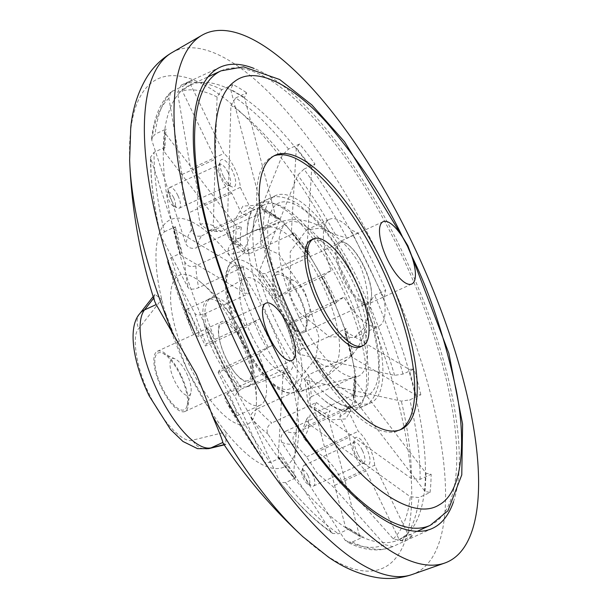 <?xml version="1.0" encoding="UTF-8"?>
<svg xmlns="http://www.w3.org/2000/svg" width="608" height="608" viewBox="0 0 608 608"><rect width="100%" height="100%" fill="white"/><g stroke="black" fill="none" stroke-linecap="round" stroke-linejoin="round"><path stroke-width="0.46" stroke-dasharray="3.04 2.28" d="M237.5 333.701A81.92 28.515 65.3 0 0 199.356 281.124A81.92 28.515 65.3 0 0 170.932 290.981A81.92 28.515 65.3 0 0 189.521 365.666A81.92 28.515 65.3 0 0 232.522 421.564A81.92 28.515 65.3 0 0 256.363 405.034A81.92 28.515 65.3 0 0 237.5 333.701M223.128 443.247L225.895 444.463L225.887 432.014A136.116 47.378 -114.7 0 1 211.318 412.026A136.116 47.378 -114.7 0 1 187.439 369.892A136.116 47.378 -114.7 0 1 164.738 310.787A136.116 47.378 -114.7 0 1 161.728 299.28A136.116 47.378 -114.7 0 1 228.699 254.668A136.116 47.378 -114.7 0 1 267.155 316.791A136.116 47.378 -114.7 0 1 292.866 387.395C298.984 395.831 305.148 388.877 310.171 387.805L325.569 377.454L346.849 359.837C359.579 349.471 366.525 333.359 367.673 311.486C368.889 296.073 366.373 280.706 360.111 265.362C351.979 250.929 341.65 239.712 329.11 231.716C311.805 220.05 295.496 216.79 280.189 221.95L254.63 230.721L238.108 238.769C234.43 242.66 225.811 244.659 228.699 254.668L261.797 246.574A14.714 13.764 76.3 0 1 268.5 227.324L280.189 221.95M167.588 261.835A248.634 86.541 65.3 0 0 191.778 330.349C192.812 334.256 195.381 336.247 199.485 336.323L210.52 331.246L206.621 328.214L206.036 326.23A58.862 20.49 -114.7 0 1 211.12 298.201A58.862 20.49 -114.7 0 1 246.02 327.324L205.428 345.998L192.698 318.919L186.55 309.502L187.021 315.294L191.991 330.904L167.481 261.577L194.917 313.53C196.81 315.408 200.313 315.385 205.428 313.462L249.979 292.965L245.1 293.36L180.758 255.018L180.333 254.524L182.149 252.54L171.122 257.617L167.481 261.577M258.81 353.788A58.862 20.49 -114.7 0 1 260.323 405.148A58.862 20.49 -114.7 0 1 239.111 394.645L237.971 393.072L238.207 388.527L227.179 393.604C224.572 396.621 224.413 399.608 226.693 402.572L237.363 415.712L233.381 403.142L218.219 372.461L258.81 353.788L268.25 347.495L255.459 321.032L259.677 318.873L215.126 339.37L206.325 343.991L205.428 345.998M278.32 326.526A110.367 38.418 -114.7 0 1 252.822 232.583A110.367 38.418 -114.7 0 1 264.51 204.736A110.367 38.418 -114.7 0 1 342.958 283.472A110.367 38.418 -114.7 0 1 356.767 405.262A110.367 38.418 -114.7 0 1 328.008 396.021A110.367 38.418 -114.7 0 1 278.32 326.526M251.598 335.289A51.817 18.035 -114.7 0 1 244.598 278.373A51.817 18.035 -114.7 0 1 281.945 315.073A51.817 18.035 -114.7 0 1 287.888 372.476A51.817 18.035 -114.7 0 1 251.598 335.289M213.917 352.382A47.827 16.644 -114.7 0 1 207.45 299.85A47.827 16.644 -114.7 0 1 241.923 333.724A47.827 16.644 -114.7 0 1 247.41 386.703A47.827 16.644 -114.7 0 1 213.917 352.382M357.998 233.001L346.97 238.07L335.479 234.62L320.401 228.122L306.66 229.824L290.206 251.803L290.548 289.294L331.132 270.621A58.862 20.49 -114.7 0 1 329.62 219.26A58.862 20.49 -114.7 0 1 350.839 229.771L357.998 233.001A253.84 88.358 65.3 0 1 372.438 261.25A253.84 88.358 65.3 0 1 385.692 290.282L383.906 298.178L350.839 229.771M303.962 169.123L314.99 164.054L311.722 167.77L306.766 252.282L306.956 253.05L309.768 253.133L265.21 273.638L259.586 273.456L259.563 270.461L297.776 175.112L303.962 169.123A253.84 88.358 65.3 0 1 346.97 238.07M299.6 144.005L288.572 149.082L282.393 155.063L244.18 250.412L244.34 253.604L249.82 253.589L294.378 233.092L291.642 233.1L291.376 232.233L296.332 147.729L299.6 144.005A253.84 88.358 65.3 0 1 314.99 164.054M235.714 97.926L246.749 92.849L244.462 97.523L275.888 217.246L276.876 218.789L279.878 219.055L235.319 239.552L229.322 239.035L227.126 233.913L230.926 105.252L235.714 97.926A253.84 88.358 65.3 0 1 288.572 149.082M232.887 84.596L221.859 89.665L217.064 96.991L213.264 225.652L216.858 231.564L221.464 231.291L266.015 210.794L263.72 210.93L262.033 208.985L230.599 89.262L232.887 84.596A253.84 88.358 65.3 0 1 246.749 92.849M181.237 85.112L192.265 80.043L190.737 84.793L223.926 153.459L190.6 168.796L177.513 92.56L181.237 85.112A253.84 88.358 65.3 0 1 221.859 89.665M181.982 174.534L215.308 159.205L182.119 90.539L182.81 86.344L183.646 85.781L170.939 91.983L168.895 98.306L181.982 174.534L182.894 195.388L188.602 212.922L191.535 229.923C193.23 235.22 196.62 237.173 201.696 235.782A110.367 38.418 65.3 0 0 196.893 247.661C191.756 249.242 188.085 247.98 185.888 243.884L151.848 140.44L151.643 138.449L155.116 134.125L166.144 129.056L164.411 131.214L164.935 133.008L236.375 226.077L241.452 227.164L196.893 247.661M165.08 147.258L154.052 152.327L150.548 157.138L150.784 158.642L184.824 262.086C187.006 266.182 190.676 267.436 195.829 265.863L240.38 245.366L235.311 244.279L163.871 151.21L163.332 149.659L165.08 147.258A253.84 88.358 65.3 0 1 166.144 129.056M164.358 231.83L175.385 226.754L173.561 228.707L173.987 229.231L238.328 267.573L243.208 267.178L198.656 287.675C193.557 289.598 190.053 289.621 188.146 287.736L160.816 236.048L164.358 231.83A253.84 88.358 65.3 0 1 154.052 152.327M453.469 501.798A253.84 88.358 65.3 0 0 400.634 248.277A253.84 88.358 65.3 0 0 254.121 68.484M298.391 315.742A84.611 29.45 -114.7 0 1 286.132 223.334A84.611 29.45 -114.7 0 1 347.943 282.728A84.611 29.45 -114.7 0 1 356.706 376.747A84.611 29.45 -114.7 0 1 298.391 315.742M259.677 318.873A110.367 38.418 65.3 0 0 265.787 332.295A110.367 38.418 65.3 0 0 272.475 345.329L227.916 365.834A110.367 38.418 65.3 0 0 241.893 388.892C237.158 391.575 235.045 394.47 235.547 397.579L264.594 462.437L270.195 462.551L281.223 457.474L278.426 457.421L278.221 456.638L283.176 372.126L286.444 368.395L241.893 388.892M257.275 408.941L301.834 388.436L298.566 392.175L293.611 476.687L293.846 477.508L296.613 477.523L285.578 482.6L280.045 482.57L250.937 417.628C250.428 414.527 252.54 411.631 257.275 408.941A110.367 38.418 65.3 0 0 271.776 422.97C267.277 425.881 266.015 429.598 267.991 434.127L331.246 531.939L332.705 533.444L338.436 533.748L349.463 528.679L346.598 528.527L345.481 526.893L314.055 407.17L316.335 402.473L271.776 422.97M285.638 431.232L330.197 410.734L327.917 415.424L359.343 535.146L360.757 536.963L363.326 536.94L352.298 542.009L347.168 542.062L345.101 540.2L281.854 442.388C279.87 437.874 281.132 434.15 285.638 431.232A110.367 38.418 65.3 0 0 296.78 432.478L341.339 411.981A110.367 38.418 65.3 0 0 344.234 411.031A110.367 38.418 65.3 0 0 349.957 406.243L305.398 426.74A110.367 38.418 65.3 0 0 310.202 414.869L306.804 418.821L309.221 424.156L410.316 496.751L419.034 497.549L430.061 492.472L425.007 491.408L353.567 398.339L353.058 396.34L354.76 394.372L310.202 414.869M311.273 396.667L355.824 376.17L354.084 378.693L354.631 380.137L426.071 473.206L431.133 474.27L420.105 479.347L411.38 478.549L310.293 405.954L307.785 401.713L311.273 396.667A110.367 38.418 65.3 0 0 308.446 374.855L304.79 378.708L306.964 380.296L401.348 401.143L409.8 399.851L420.827 394.774L415.956 395.185L351.614 356.835L351.173 356.28L352.997 354.358L308.446 374.855M301.674 349.068L346.226 328.571L344.424 330.57L344.842 331.048L409.192 369.398L414.056 368.988L403.028 374.064L394.577 375.356L300.2 354.51L298.057 353.066L301.674 349.068A110.367 38.418 65.3 0 0 291.977 323.16C287.523 325.151 286.467 325.447 288.792 324.041L303.339 315.757L329.331 336.741L354.251 337.516L365.803 326.192L370.386 306.842C370.059 302.609 371.488 298.779 374.665 295.359L385.692 290.282M331.132 270.621L321.693 276.914L334.484 303.377L336.528 302.662L291.977 323.16M296.78 432.478C292.456 435.404 291.848 439.196 294.956 443.855L306.531 456.882L317.209 473.244L332.69 486.278L384.659 544.631L392.859 546.584L403.948 541.485L399.213 539.615L366.016 470.949L332.69 486.278M306.531 456.882L349.63 437.053A23.91 8.322 65.3 0 0 355.133 455.795A23.91 8.322 65.3 0 0 366.016 470.949M215.308 159.205A23.91 8.322 65.3 0 0 220.81 177.946A23.91 8.322 65.3 0 0 231.694 193.101L241.505 213.393L250.124 207.655L240.312 187.355A23.91 8.322 65.3 0 0 223.926 153.459M344.523 279.194A33.113 11.522 -114.7 0 1 340.381 242.66A33.113 11.522 -114.7 0 1 363.918 266.281A33.113 11.522 -114.7 0 1 368.06 302.814A33.113 11.522 -114.7 0 1 344.523 279.194M299.372 295.974A33.113 11.522 65.3 0 0 275.842 272.354A33.113 11.522 65.3 0 0 279.984 308.887A33.113 11.522 65.3 0 0 303.514 332.508A33.113 11.522 65.3 0 0 299.372 295.974M357.717 454.077A15.086 5.252 -114.7 0 1 354.51 439.227A15.086 5.252 -114.7 0 1 366.548 448.187A15.086 5.252 -114.7 0 1 366.214 464.672A15.086 5.252 -114.7 0 1 357.717 454.077M362.338 450.346A11.408 3.967 65.3 0 0 354.228 442.214A11.408 3.967 65.3 0 0 353.233 443.566A11.408 3.967 65.3 0 0 355.657 454.799A11.408 3.967 65.3 0 0 362.087 462.81A11.408 3.967 65.3 0 0 363.766 462.931A11.408 3.967 65.3 0 0 362.338 450.346M226.032 358.135A33.113 11.522 -114.7 0 1 221.882 321.594A33.113 11.522 -114.7 0 1 245.419 345.215A33.113 11.522 -114.7 0 1 249.561 381.756A33.113 11.522 -114.7 0 1 226.032 358.135M180.872 374.908A33.113 11.522 65.3 0 0 157.343 351.287A33.113 11.522 65.3 0 0 161.485 387.828A33.113 11.522 65.3 0 0 185.022 411.449A33.113 11.522 65.3 0 0 180.872 374.908M223.394 176.221A15.086 5.252 -114.7 0 1 220.187 161.371A15.086 5.252 -114.7 0 1 232.226 170.339A15.086 5.252 -114.7 0 1 231.891 186.816A15.086 5.252 -114.7 0 1 223.394 176.221M228.015 172.497A11.408 3.967 65.3 0 0 219.914 164.358A11.408 3.967 65.3 0 0 218.918 165.718A11.408 3.967 65.3 0 0 221.342 176.943A11.408 3.967 65.3 0 0 227.764 184.954A11.408 3.967 65.3 0 0 229.444 185.083A11.408 3.967 65.3 0 0 228.015 172.497M312.208 473.412A11.408 3.967 65.3 0 0 304.099 465.28A11.408 3.967 65.3 0 0 303.103 466.632A11.408 3.967 65.3 0 0 305.528 477.858A11.408 3.967 65.3 0 0 311.957 485.876A11.408 3.967 65.3 0 0 313.637 485.997A11.408 3.967 65.3 0 0 312.208 473.412M177.886 195.563A11.408 3.967 65.3 0 0 169.784 187.424A11.408 3.967 65.3 0 0 168.781 188.776A11.408 3.967 65.3 0 0 171.213 200.009A11.408 3.967 65.3 0 0 177.635 208.02A11.408 3.967 65.3 0 0 179.314 208.141A11.408 3.967 65.3 0 0 177.886 195.563M290.556 280.486A20.231 7.045 -114.7 0 1 293.877 280.516A20.231 7.045 -114.7 0 1 305.748 295.731A20.231 7.045 -114.7 0 1 309.578 314.648A20.231 7.045 -114.7 0 1 308.15 316.867A20.231 7.045 -114.7 0 1 293.428 302.624A20.231 7.045 -114.7 0 1 290.556 280.486M276.359 274.884A31.274 10.883 -114.7 0 1 281.489 274.93A31.274 10.883 -114.7 0 1 299.843 298.452A31.274 10.883 -114.7 0 1 305.756 327.689A31.274 10.883 -114.7 0 1 303.544 331.117A31.274 10.883 -114.7 0 1 280.797 309.1A31.274 10.883 -114.7 0 1 276.359 274.884M307.998 475.57A7.729 2.69 65.3 0 0 301.826 470.98A7.729 2.69 65.3 0 0 303.476 478.587A7.729 2.69 65.3 0 0 307.823 484.014A7.729 2.69 65.3 0 0 307.998 475.57M186.504 373.099A20.231 7.045 -114.7 0 1 190.806 393.019A20.231 7.045 -114.7 0 1 174.656 380.988A20.231 7.045 -114.7 0 1 175.104 358.88A20.231 7.045 -114.7 0 1 186.504 373.099M180.34 375.265A31.274 10.883 -114.7 0 1 186.99 406.06A31.274 10.883 -114.7 0 1 162.024 387.471A31.274 10.883 -114.7 0 1 162.716 353.301A31.274 10.883 -114.7 0 1 180.34 375.265M173.675 197.722A7.729 2.69 65.3 0 0 167.512 193.124A7.729 2.69 65.3 0 0 169.153 200.731A7.729 2.69 65.3 0 0 173.508 206.158A7.729 2.69 65.3 0 0 173.675 197.722M153.687 298.201L154.896 294.363L161.728 299.28L138.837 328.487C131.062 335.35 136.686 369.687 149.735 395.01C161.561 421.146 183.791 444.425 192.797 440.108L225.887 432.014A136.116 47.378 65.3 0 0 292.866 387.395L315.757 358.196A14.714 13.581 -141.9 0 0 335.16 365.218L325.569 377.454M154.09 297.692L154.759 301.568M412.558 535.747L401.531 540.824L393.277 538.886L341.308 480.54L374.634 465.211L407.824 533.877L412.558 535.747A253.84 88.358 65.3 0 1 404.198 541.371A253.84 88.358 65.3 0 1 403.948 541.485M383.906 298.178A58.862 20.49 -114.7 0 1 378.822 326.215A58.862 20.49 -114.7 0 1 343.93 297.084L303.339 315.757M264.594 462.437L226.693 402.572A248.634 86.541 65.3 0 0 264.389 462.08M321.51 277.081L334.301 303.536L343.93 297.084M298.057 353.066L287.516 324.915L288.792 324.041A119.875 41.724 65.3 0 1 300.2 354.51M336.528 302.662A110.367 38.418 65.3 0 0 330.425 289.233A110.367 38.418 65.3 0 0 323.737 276.199L279.178 296.696A110.367 38.418 65.3 0 0 265.21 273.638M221.464 231.291A110.367 38.418 65.3 0 0 210.315 230.044L254.874 209.547A110.367 38.418 65.3 0 0 251.978 210.497A110.367 38.418 65.3 0 0 246.255 215.285L201.696 235.782M341.308 480.54C336.467 468.122 327.75 458.326 315.149 451.144L303.574 438.117L302.928 428.746L305.398 426.74M374.634 465.211A23.91 8.322 65.3 0 0 358.249 431.315L348.437 411.023L339.819 416.761L349.63 437.053M315.149 451.144L358.249 431.315M218.219 372.461L219.116 370.454L227.916 365.834M255.459 321.032L246.02 327.324M272.475 345.329L268.25 347.495M231.694 193.101L188.602 212.922M210.315 230.044L208.947 230.5L200.154 224.185L197.22 207.184C198.976 191.946 196.764 179.147 190.6 168.796M240.312 187.355L197.22 207.184M290.548 289.294L274.725 298.46L259.586 273.463M259.563 270.461A119.875 41.724 65.3 0 1 275.994 297.586C273.668 298.984 274.732 298.695 279.178 296.696M323.737 276.199L321.51 277.073M349.957 406.243L348.718 407.246L348.437 411.023M339.819 416.761L341.339 411.981M246.255 215.285L241.505 213.393M250.124 207.655L254.19 209.775L254.874 209.547M340.275 284.483A114.046 39.695 65.3 0 0 259.213 203.125A114.046 39.695 65.3 0 0 247.137 231.899A114.046 39.695 65.3 0 0 273.486 328.974A114.046 39.695 65.3 0 0 324.832 400.786A114.046 39.695 65.3 0 0 354.54 410.332A114.046 39.695 65.3 0 0 340.275 284.483M367.597 263.697A250.162 87.073 -114.7 0 1 398.901 539.76A250.162 87.073 -114.7 0 1 221.092 361.289A250.162 87.073 -114.7 0 1 189.787 85.226A250.162 87.073 -114.7 0 1 367.597 263.697M363.637 266.334A34.299 11.94 65.3 0 0 339.256 241.87A34.299 11.94 65.3 0 0 343.55 279.718A34.299 11.94 65.3 0 0 367.931 304.182A34.299 11.94 65.3 0 0 363.637 266.334M244.302 345.83A31.449 10.944 65.3 0 0 221.958 323.395A31.449 10.944 65.3 0 0 225.887 358.097A31.449 10.944 65.3 0 0 248.239 380.532A31.449 10.944 65.3 0 0 244.302 345.83M289.773 321.48A114.046 39.695 -114.7 0 1 275.508 195.624A114.046 39.695 -114.7 0 1 356.562 276.99A114.046 39.695 -114.7 0 1 370.834 402.838A114.046 39.695 -114.7 0 1 289.773 321.48M273.934 155.914A150.83 52.501 65.3 0 0 272.665 156.438A150.83 52.501 65.3 0 0 291.536 322.886A150.83 52.501 65.3 0 0 398.742 430.494A150.83 52.501 65.3 0 0 399.973 429.871M360.301 346.94A58.862 20.49 65.3 0 0 352.936 281.983A58.862 20.49 65.3 0 0 311.098 239.993M171.958 52.6A287.409 100.039 -114.7 0 1 379.134 256.143A287.409 100.039 -114.7 0 1 412.08 574.53M129.641 160.003A269.268 93.723 -114.7 0 1 329.11 231.716M208.825 448.636A14.714 13.764 76.3 0 1 192.797 440.108M285.509 312.193A72.428 25.209 -114.7 0 1 293.003 392.662A72.428 25.209 -114.7 0 1 243.094 340.442A72.428 25.209 -114.7 0 1 232.59 261.349A72.428 25.209 -114.7 0 1 285.509 312.193M242.121 340.594A67.541 23.507 65.3 0 0 291.255 388.155A67.541 23.507 65.3 0 0 281.679 314.245A67.541 23.507 65.3 0 0 232.537 266.692A67.541 23.507 65.3 0 0 242.121 340.594M206.036 326.23L221.722 361L239.111 394.645M210.52 331.246A253.84 88.358 65.3 0 0 223.774 360.278A253.84 88.358 65.3 0 0 238.207 388.527M292.114 319.922C277.385 292.858 254.714 220.491 277.073 203.878C300.686 189.863 341.992 249.82 354.228 278.548C368.957 305.604 391.628 377.978 369.269 394.592C345.656 408.606 304.35 348.642 292.114 319.922M346.849 359.837L335.16 365.218A77.254 26.889 65.3 0 0 321.7 283.039A77.254 26.889 65.3 0 0 268.5 227.324L254.63 230.721M192.265 80.043A253.84 88.358 65.3 0 0 192.014 80.157A253.84 88.358 65.3 0 0 183.646 85.781M172.619 90.858A253.84 88.358 65.3 0 0 155.116 134.125M175.385 226.754A253.84 88.358 65.3 0 0 182.149 252.54M171.122 257.617A253.84 88.358 65.3 0 0 199.485 336.323M286.444 368.395A110.367 38.418 65.3 0 0 301.834 388.436M316.335 402.473A110.367 38.418 65.3 0 0 330.197 410.734M354.76 394.372A110.367 38.418 65.3 0 0 355.824 376.17M352.997 354.358A110.367 38.418 65.3 0 0 346.226 328.571M367.673 311.486A269.268 93.723 -114.7 0 1 406.874 535.511A269.268 93.723 -114.7 0 1 302.982 536.788M225.028 444.433L224.078 444.661M315.757 358.196L318.98 337.273L304.859 291.673L278.745 254.06L261.797 246.574M139.787 313.637A14.714 13.581 -141.9 0 0 138.837 328.487M227.179 393.604A253.84 88.358 65.3 0 0 270.195 462.551M281.223 457.474A253.84 88.358 65.3 0 0 296.613 477.523M285.578 482.6A253.84 88.358 65.3 0 0 338.436 533.748M349.463 528.679A253.84 88.358 65.3 0 0 363.326 536.94M352.298 542.009A253.84 88.358 65.3 0 0 392.912 546.562M401.531 540.824A253.84 88.358 65.3 0 0 419.034 497.549M430.061 492.472A253.84 88.358 65.3 0 0 431.133 474.27M420.105 479.347A253.84 88.358 65.3 0 0 409.8 399.851M420.827 394.774A253.84 88.358 65.3 0 0 414.056 368.988M403.028 374.064A253.84 88.358 65.3 0 0 374.665 295.359M394.577 375.356A248.634 86.541 65.3 0 0 370.386 306.842M415.956 395.185L409.192 369.398M411.38 478.549A248.634 86.541 65.3 0 0 401.348 401.143M425.007 491.408L426.071 473.206M393.277 538.886A248.634 86.541 65.3 0 0 410.316 496.751M399.213 539.615L407.824 533.877M345.101 540.2A248.634 86.541 65.3 0 0 384.659 544.631M345.481 526.893L359.343 535.146M279.779 482.129A248.634 86.541 65.3 0 0 331.246 531.939M278.221 456.638L293.611 476.687M173.987 229.231L180.758 255.018M150.784 158.642A248.634 86.541 65.3 0 0 160.816 236.048M164.935 133.008L163.871 151.21M168.895 98.306A248.634 86.541 65.3 0 0 151.848 140.44M190.737 84.793L182.119 90.539M217.064 96.991A248.634 86.541 65.3 0 0 177.513 92.56M244.462 97.523L230.599 89.262M282.393 155.063A248.634 86.541 65.3 0 0 230.926 105.252M311.722 167.77L296.332 147.729M335.479 234.62A248.634 86.541 65.3 0 0 297.776 175.112M309.768 253.133A110.367 38.418 65.3 0 0 294.378 233.092M249.82 253.589A110.367 38.418 65.3 0 0 235.319 239.552M279.878 219.055A110.367 38.418 65.3 0 0 266.015 210.794M241.452 227.164A110.367 38.418 65.3 0 0 240.38 245.366M195.829 265.863A110.367 38.418 65.3 0 0 198.656 287.675M243.208 267.178A110.367 38.418 65.3 0 0 249.979 292.965M205.428 313.462A110.367 38.418 65.3 0 0 215.126 339.37M351.614 356.835L344.842 331.048M310.293 405.954A119.875 41.724 65.3 0 0 306.964 380.296M353.567 398.339L354.631 380.137M303.574 438.117A119.875 41.724 65.3 0 0 309.221 424.156M281.854 442.388A119.875 41.724 65.3 0 0 294.956 443.855M314.055 407.17L327.917 415.424M250.937 417.628A119.875 41.724 65.3 0 0 267.991 434.127M283.176 372.126L298.566 392.175M219.116 370.454A119.875 41.724 65.3 0 0 235.547 397.579M194.917 313.53A119.875 41.724 65.3 0 0 206.325 343.991M238.328 267.573L245.1 293.36M184.824 262.086A119.875 41.724 65.3 0 0 188.146 287.736M236.375 226.077L235.311 244.279M191.535 229.923A119.875 41.724 65.3 0 0 185.888 243.884M213.264 225.652A119.875 41.724 65.3 0 0 200.154 224.185M275.888 217.246L262.033 208.985M244.18 250.412A119.875 41.724 65.3 0 0 227.126 233.913M306.766 252.282L291.376 232.233M329.004 289.408L307.633 251.856L282.477 220.924L259.274 205.056L242.904 206.082L233.753 222.049L233.464 253.574L243.185 294.789L259.692 335.578L281.056 373.13L306.219 404.069L329.422 419.938L345.792 418.912L354.935 402.944L355.224 371.42L345.504 330.197L329.004 289.408M221.122 70.817A250.162 87.073 -114.7 0 1 398.932 249.28A250.162 87.073 -114.7 0 1 430.228 525.342M211.318 412.026L187.112 369.535L164.738 310.787M356.706 376.747L293.003 392.662C290.708 394.182 285.661 392.935 277.856 388.938L266.046 378.731C257.047 368.912 248.824 356.356 241.384 341.088C232.682 322.848 227.407 305.892 225.56 290.229L225.568 275.28C227.605 266.752 229.946 262.109 232.59 261.349L286.132 223.334M206.621 328.214L221.54 361.167L237.971 393.072M252.822 232.583L253.452 224.261C254.76 212.093 259.844 203.596 268.698 198.755C275.363 194.894 284.848 196.392 297.168 203.247L315.362 218.698C329.718 234.118 342.798 253.954 354.616 278.198C368.136 306.523 376.337 332.903 379.225 357.337L379.141 381.429C376.337 395.246 371.298 403.423 364.032 405.969C354.593 409.549 344.835 407.884 334.75 400.953L328.008 396.021M207.45 299.85L244.598 278.373M220.21 67.184L192.014 80.157L182.81 86.344M356.767 405.262L344.234 411.031L348.718 407.246M275.842 272.354L340.381 242.66M353.233 443.566L354.51 439.227M157.343 351.287L221.882 321.594M218.918 165.718L220.187 161.371M304.099 465.28L354.228 442.214M169.784 187.424L219.914 164.358M293.877 280.516L281.489 274.93M309.578 314.648L305.756 327.689M301.826 470.98L303.103 466.632M190.806 393.019L186.99 406.06M167.512 193.124L168.781 188.776M224.223 444.874L225.895 444.463M256.363 405.034C257.602 354.418 238.602 313.112 199.356 281.124M247.41 386.703L287.888 372.476M154.896 294.363L153.17 296.56M432.394 528.398L403.917 541.5M354.251 337.516L378.822 326.215M392.859 546.584C379.308 552.224 364.078 550.719 347.168 542.062M360.757 536.963L346.598 528.527M332.705 533.444C315.628 521.656 298.08 504.701 280.045 482.57M293.846 477.508L278.426 457.421M237.363 415.712L260.323 405.148M186.55 309.502L211.12 298.201M180.333 254.524L173.554 228.707M160.694 235.729C153.794 206.302 150.412 180.105 150.548 157.138M163.324 149.659L164.411 131.214M151.643 138.449C153.87 117.777 160.299 102.288 170.939 91.983M306.66 229.824L329.62 219.26M264.51 204.736L254.19 209.775M304.79 378.708L307.785 401.713M306.804 418.821L302.928 428.746M208.947 230.5L216.858 231.564M229.322 239.035L244.34 253.604M303.514 332.508L368.06 302.814M351.173 356.28L344.424 330.57M353.058 396.34L354.084 378.693M362.087 462.81L366.214 464.672M185.022 411.449L249.561 381.756M276.876 218.796L263.72 210.93M306.949 253.05L291.642 233.1M227.764 184.954L231.891 186.816M313.637 485.997L363.766 462.931M179.314 208.141L229.444 185.083M307.823 484.014L311.957 485.876M175.104 358.88L162.716 353.301M173.508 206.158L177.635 208.02M324.832 400.786C346.188 415.826 347.069 408.568 347.297 409.617L349.243 408.257C352.61 406.729 354.586 398.202 355.163 382.683C354.145 356.182 345.291 325.204 328.616 289.758C313.485 259.084 297.449 236.01 280.501 220.537C268.485 210.999 260.764 206.986 257.351 208.498L255.048 209.084C255.702 209.942 249.607 205.884 247.137 231.899M398.901 539.76L417.24 531.324M383.124 221.684L339.256 241.87M265.818 303.217L221.958 323.395M259.213 203.125L275.508 195.624M272.665 156.438L275.166 155.283M189.787 85.226L208.134 76.79M411.791 284.004L367.931 304.182M292.106 360.354L248.239 380.532M354.54 410.332L370.834 402.838M398.742 430.494L401.25 429.339"/><path stroke-width="0.91" d="M212.131 415.097C219.062 431.543 222.627 440.663 222.84 442.449L223.128 443.247C246.027 477.652 272.642 508.835 302.982 536.788A269.268 93.723 -114.7 0 1 212.131 415.097C208.012 403.248 202.76 389.698 196.369 374.444L156.18 304.562L144.491 309.936A77.254 26.889 65.3 0 0 157.958 392.114A77.254 26.889 65.3 0 0 211.151 447.822A14.714 13.764 76.3 0 1 208.825 448.636L224.223 444.874M411.403 241.102A290.632 101.156 -114.7 0 1 444.722 563.054A290.632 101.156 -114.7 0 1 241.201 354.487A290.632 101.156 -114.7 0 1 201.917 35.279A290.632 101.156 -114.7 0 1 411.403 241.102M254.121 68.484A253.84 88.358 65.3 0 0 220.21 67.184A253.84 88.358 65.3 0 0 251.97 347.305A253.84 88.358 65.3 0 0 432.394 528.398A253.84 88.358 65.3 0 0 453.469 501.798M173.576 335.335A269.268 93.723 -114.7 0 1 129.641 160.003C131.434 208.286 139.802 255.474 154.759 301.568L156.18 304.562M402.899 237.751L407.459 246.172L411.289 255.102A34.299 11.94 -114.7 0 1 411.791 284.004A34.299 11.94 -114.7 0 1 387.418 259.532A34.299 11.94 -114.7 0 1 383.124 221.684A34.299 11.94 -114.7 0 1 402.899 237.751C385.472 200.617 360.316 162.518 327.431 123.447C295.313 87.104 256.287 64.114 234.483 81.601C211.888 97.5 210.467 150.898 221.821 202.867C234.779 256.91 250.595 302.039 269.268 338.238C286.17 375.622 311.06 414.702 343.938 455.476C376.124 493.567 415.902 519.528 439.113 504.906C463.091 491.902 466.29 440.785 456.175 389.774C444.471 336.604 429.506 291.711 411.289 255.102M269.754 337.919A31.449 10.944 -114.7 0 1 265.818 303.217A31.449 10.944 -114.7 0 1 288.169 325.652A31.449 10.944 -114.7 0 1 292.106 360.354A31.449 10.944 -114.7 0 1 269.754 337.919M294.044 321.738A150.83 52.501 -114.7 0 1 275.166 155.283A150.83 52.501 -114.7 0 1 382.379 262.892A150.83 52.501 -114.7 0 1 401.25 429.339A150.83 52.501 -114.7 0 1 294.044 321.738M399.973 429.871A150.83 52.501 65.3 0 0 379.871 264.047A150.83 52.501 65.3 0 0 273.934 155.914M313.606 238.838L311.098 239.993A58.862 20.49 65.3 0 0 318.47 304.95A58.862 20.49 65.3 0 0 360.301 346.94L362.809 345.792A58.862 20.49 -114.7 0 1 320.971 303.795A58.862 20.49 -114.7 0 1 313.606 238.838A58.862 20.49 -114.7 0 1 355.444 280.835A58.862 20.49 -114.7 0 1 362.809 345.792M302.982 536.788L328.206 556.951C343.71 567.834 360.02 574.72 377.127 577.6C388.869 579.432 400.52 578.406 412.08 574.53A287.409 100.039 -114.7 0 1 210.809 368.273A287.409 100.039 -114.7 0 1 171.958 52.6C161.485 58.862 153.125 67.047 146.878 77.163C137.94 92.028 132.559 108.893 130.735 127.741L129.641 160.003M224.078 444.661L211.151 447.822L222.84 442.449M153.687 298.201L144.491 309.936A14.714 13.581 -141.9 0 0 139.787 313.637C127.756 326.853 132.552 361.205 149.021 395.648L170.46 429.415L182.955 441.461L197.494 448.636L208.825 448.636M252.426 346.879A250.162 87.073 -114.7 0 1 221.122 70.817L243.542 66.842L279.688 79.519L311.843 104.895L344.576 141.793L407.869 245.746L448.871 353.332L462.597 424.164L461.776 474.886L447.906 510.811L430.228 525.342A250.162 87.073 -114.7 0 1 252.426 346.879M412.08 574.53L444.722 563.054M171.958 52.6L201.917 35.279M153.17 296.56L139.787 313.637M417.24 531.324L430.228 525.342M208.134 76.79L221.122 70.817"/></g></svg>
